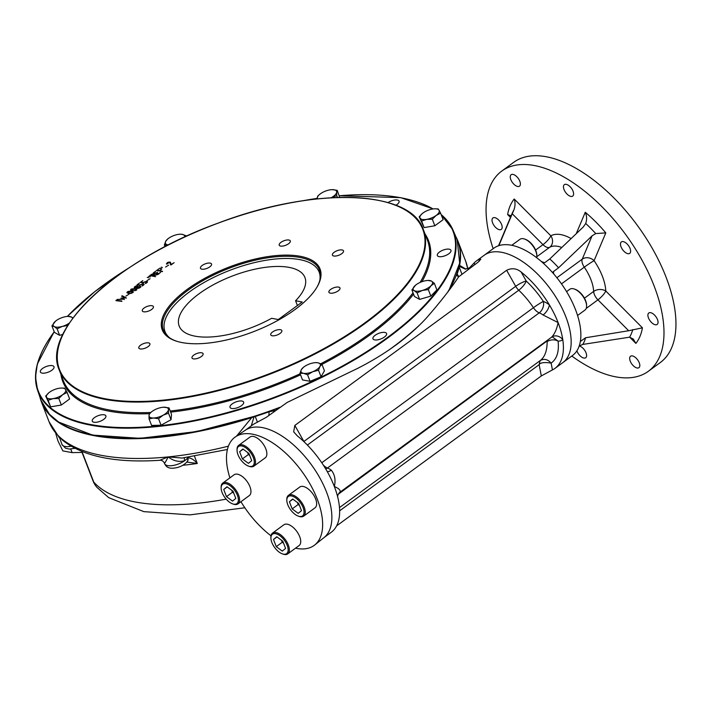 <?xml version="1.0" encoding="UTF-8"?>
<svg xmlns="http://www.w3.org/2000/svg" width="710" height="710" viewBox="0 0 710 710"><rect width="100%" height="100%" fill="white"/><g stroke="black" fill="none" stroke-linecap="round" stroke-linejoin="round"><path stroke-width="1.06" d="M134.634 289.077L131.093 289.822C132.708 290.94 134.412 290.931 136.222 289.795L134.634 289.077M131.235 289.999L133.205 290.949M133.959 288.979L136.817 289.786M130.605 290.239L131.084 289.653M139.692 286.512C133.205 287.461 141.13 289.094 139.692 286.512M148.727 276.758L150.307 276.918M159.999 268.495L161.578 268.664M52.274 365.641A7.295 2.982 -21.1 0 0 44.197 367.461A7.295 2.982 -21.1 0 0 40.381 371.996A7.295 2.982 -21.1 0 0 46.887 372.617A7.295 2.982 -21.1 0 0 53.995 366.742A7.295 2.982 -21.1 0 0 52.274 365.641M104.166 414.791A7.295 2.982 -21.1 0 0 96.09 416.61A7.295 2.982 -21.1 0 0 92.273 421.136A7.295 2.982 -21.1 0 0 96.8 422.21A7.295 2.982 -21.1 0 0 103.731 419.379A7.295 2.982 -21.1 0 0 105.888 415.882A7.295 2.982 -21.1 0 0 104.166 414.791M241.924 401.035A7.295 2.982 -21.1 0 0 233.856 402.854A7.295 2.982 -21.1 0 0 230.031 407.389A7.295 2.982 -21.1 0 0 237.229 407.788A7.295 2.982 -21.1 0 0 243.725 402.739A7.295 2.982 -21.1 0 0 243.654 402.135A7.295 2.982 -21.1 0 0 241.924 401.035M384.855 332.44A7.295 2.982 -21.1 0 0 376.779 334.259A7.295 2.982 -21.1 0 0 372.963 338.794A7.295 2.982 -21.1 0 0 380.844 338.945A7.295 2.982 -21.1 0 0 386.577 333.531A7.295 2.982 -21.1 0 0 384.855 332.44M449.235 249.183A7.295 2.982 -21.1 0 0 444.451 249.654A7.295 2.982 -21.1 0 0 437.333 255.529A7.295 2.982 -21.1 0 0 445.214 255.689A7.295 2.982 -21.1 0 0 450.957 250.275A7.295 2.982 -21.1 0 0 449.235 249.183M395.923 205.279A7.295 2.982 -21.1 0 0 399.064 201.125A7.295 2.982 -21.1 0 0 397.334 200.034A7.295 2.982 -21.1 0 0 388.024 202.59M272.516 332.014A5.937 2.423 158.9 0 1 278.151 329.715A5.937 2.423 158.9 0 1 281.843 330.585A5.937 2.423 158.9 0 1 277.175 334.987A5.937 2.423 158.9 0 1 270.758 334.863A5.937 2.423 158.9 0 1 272.516 332.014M193.768 355.115A5.937 2.423 158.9 0 1 199.404 352.817A5.937 2.423 158.9 0 1 203.095 353.686A5.937 2.423 158.9 0 1 198.427 358.089A5.937 2.423 158.9 0 1 192.011 357.964A5.937 2.423 158.9 0 1 193.768 355.115M140.562 345.193A5.937 2.423 158.9 0 1 146.207 342.894A5.937 2.423 158.9 0 1 149.89 343.755A5.937 2.423 158.9 0 1 145.222 348.157A5.937 2.423 158.9 0 1 138.805 348.033A5.937 2.423 158.9 0 1 140.562 345.193M144.068 308.042A5.937 2.423 158.9 0 1 149.703 305.744A5.937 2.423 158.9 0 1 153.395 306.613A5.937 2.423 158.9 0 1 148.727 311.015A5.937 2.423 158.9 0 1 142.311 310.891A5.937 2.423 158.9 0 1 144.068 308.042M202.217 265.442A5.937 2.423 158.9 0 1 207.861 263.144A5.937 2.423 158.9 0 1 211.544 264.014A5.937 2.423 158.9 0 1 206.876 268.416A5.937 2.423 158.9 0 1 200.468 268.291A5.937 2.423 158.9 0 1 202.217 265.442M280.965 242.341A5.937 2.423 158.9 0 1 286.6 240.042A5.937 2.423 158.9 0 1 290.292 240.912A5.937 2.423 158.9 0 1 285.624 245.305A5.937 2.423 158.9 0 1 279.207 245.181A5.937 2.423 158.9 0 1 280.965 242.341M334.17 252.272A5.937 2.423 158.9 0 1 339.806 249.973A5.937 2.423 158.9 0 1 343.498 250.834A5.937 2.423 158.9 0 1 338.83 255.236A5.937 2.423 158.9 0 1 332.413 255.112A5.937 2.423 158.9 0 1 334.17 252.272M330.665 289.414A5.937 2.423 158.9 0 1 336.309 287.115A5.937 2.423 158.9 0 1 339.992 287.985A5.937 2.423 158.9 0 1 335.324 292.387A5.937 2.423 158.9 0 1 328.916 292.263A5.937 2.423 158.9 0 1 330.665 289.414M166.788 264.173C166.664 262.602 167.844 261.937 170.338 262.167L171.163 264.493L174.11 262.682L171.021 264.954L169.424 262.23L166.788 264.173L166.397 263.827M165.572 267.04L168.625 265.141L165.572 267.04M161.072 268.566L159.865 268.132L161.072 268.566M162.404 267.59L161.197 267.146L162.404 267.59M156.537 270.554L159.031 268.726L157.336 270.324L159.2 270.67L161.534 269.312L159.59 270.741L162.404 271.264L156.537 270.554M158.703 273.607L160.788 272.072L158.649 273.98L153.254 272.977L155.756 271.14L154.061 272.738L155.889 273.075L157.567 272.205L156.28 273.155L158.703 273.607M149.659 275.595C152.632 273.501 154.15 273.314 154.221 275.01L158.002 274.45L153.112 275.844L155.073 276.598L149.659 275.595M154.558 274.255L154.327 275.285M148.452 277.814L147.245 277.37L148.452 277.814M149.783 276.829L148.585 276.394L149.783 276.829M146.997 280.636L150.059 278.737L146.997 280.636M146.296 281.559L146.642 281.24C147.804 281.648 147.485 282.385 145.692 283.476L145.31 283.405C147.298 281.231 146.517 281.062 142.976 282.908L140.349 282.411L142.816 280.601L141.148 282.181L143.012 282.527L146.642 281.24L147.529 282.012M142.923 284.027L143.278 283.707C144.441 284.106 144.121 284.852 142.337 285.935L141.947 285.864C143.935 283.689 143.154 283.53 139.621 285.367L136.986 284.879L139.453 283.068L137.784 284.639L139.648 284.994L143.278 283.707L144.157 284.47M140.332 286.361A198.551 81.073 158.9 0 0 139.976 286.591L140.296 286.281C142.745 287.346 135.077 289.902 136.462 287.514C130.844 288.943 137.518 284.036 137.722 286.591L140.837 286.583M135.06 288.766C137.775 289.92 136.835 290.612 132.246 290.834C129.557 289.467 130.498 288.784 135.06 288.766M131.501 291.375L133.24 292.209C131.252 293.807 129.14 293.967 126.921 292.671C127.188 291.482 128.714 291.056 131.501 291.375L133.258 292.396M125.927 296.079L128.98 294.18L125.927 296.079M124.951 297.738L121.694 296.079L122.129 295.759L126.158 297.792L121.996 298.049L124.268 299.185L117.061 299.469L123.052 299.114L121.002 298.102L124.951 297.738M115.943 300.303L121.756 301.005L115.943 300.303M182.221 342.611A84.57 34.533 158.9 0 1 176.142 341.075A84.57 34.533 158.9 0 1 228.718 267.217A84.57 34.533 158.9 0 1 317.281 286.618A84.57 34.533 158.9 0 1 182.221 342.611M176.621 341.226A83.709 34.187 158.9 0 1 163.335 330.301A83.709 34.187 158.9 0 1 207.142 278.311A83.709 34.187 158.9 0 1 299.771 257.437A83.709 34.187 158.9 0 1 319.536 270.031A83.709 34.187 158.9 0 1 317.033 287.053M76.334 430.571A222.629 90.907 -21.1 0 0 279.412 407.726M396.517 344.625A222.629 90.907 -21.1 0 0 413.14 331.055M448.17 291.34A222.629 90.907 -21.1 0 0 451.338 285.873M121.827 296.443L122.129 295.759A7.295 2.982 158.9 0 1 121.845 296.159M122.262 296.132L126.3 298.164M122.519 298.599A198.551 81.073 158.9 0 1 122.759 298.431L124.41 299.549M124.96 298.04L124.374 297.738M121.144 298.475L122.013 298.094M131.084 291.686L127.534 292.422C129.149 293.549 130.853 293.541 132.663 292.396L131.084 291.686M127.676 292.609L129.655 293.558M127.046 292.848L127.525 292.263M130.409 291.588L131.643 291.739M136.826 286.201L134.669 287.204L136.826 286.201M137.021 287.976L137.438 288.473M134.27 287.568L134.678 287.026M137.003 286.245L137.749 286.45M143.42 284.071L144.041 284.311M138.29 284.737L139.79 285.358M143.526 285.047L143.438 284.541M146.784 281.604L147.405 281.843M141.663 282.269L143.154 282.891M146.89 282.589L146.801 282.083M153.502 274.149L150.467 275.356L152.73 275.773L153.502 274.149M150.467 275.356L153.236 275.87M153.555 274.158L154.594 274.45M153.955 275.338L154.017 274.655M153.91 275.737L153.254 276.217L155.641 276.66M155.889 273.075L156.404 273.173M156.786 273.243L158.845 273.971M154.567 272.835L156.031 273.448M159.2 270.67L159.714 270.758M160.096 270.838L162.537 271.628M157.851 270.412L159.342 271.034M170.675 264.865L169.912 262.78M166.522 263.996L167.019 263.339M169.539 262.256L170.453 262.496M116.076 300.667L121.898 301.377M237.424 495.367A12.017 6.053 53.8 0 1 232.685 503.896A12.017 6.053 53.8 0 1 221.138 488.143A12.017 6.053 53.8 0 1 227.644 484.282A12.017 6.053 53.8 0 1 237.424 495.367M221.138 488.143L221.121 487.291A12.878 6.488 53.8 0 1 222.745 483.102A12.878 6.488 53.8 0 1 238.569 495.03A12.878 6.488 53.8 0 1 237.974 503.887A12.878 6.488 53.8 0 1 233.492 504.171L232.685 503.896M233.821 493.264L232.481 492.27L231.682 490.219M223.721 489.474L226.996 486.758L233.031 491.214L235.8 498.393L232.534 501.109L226.49 496.654L223.721 489.474L227.218 486.918M232.481 492.27L226.49 496.654M222.745 483.102L234.114 474.777A12.878 6.488 53.8 0 1 249.938 486.696A12.878 6.488 53.8 0 1 249.334 495.553L237.974 503.887M253.337 457.622A12.017 6.053 53.8 0 1 248.598 466.15A12.017 6.053 53.8 0 1 237.051 450.397A12.017 6.053 53.8 0 1 243.557 446.537A12.017 6.053 53.8 0 1 253.337 457.622M237.051 450.397L237.033 449.545A12.878 6.488 53.8 0 1 238.658 445.365A12.878 6.488 53.8 0 1 254.482 457.284A12.878 6.488 53.8 0 1 253.887 466.142A12.878 6.488 53.8 0 1 249.405 466.426L248.598 466.15M249.734 455.518L248.393 454.524L247.595 452.474M239.634 451.729L242.909 449.013L248.944 453.468L251.713 460.648L248.447 463.364L242.403 458.909L239.634 451.729L243.131 449.173M248.393 454.524L242.403 458.909M238.658 445.365L250.026 437.032A12.878 6.488 53.8 0 1 265.851 448.96A12.878 6.488 53.8 0 1 265.247 457.817L253.887 466.142M303.108 507.623A12.017 6.053 53.8 0 1 298.369 516.152A12.017 6.053 53.8 0 1 286.822 500.399A12.017 6.053 53.8 0 1 293.328 496.538A12.017 6.053 53.8 0 1 303.108 507.623M286.822 500.399L286.805 499.547A12.878 6.488 53.8 0 1 288.429 495.367A12.878 6.488 53.8 0 1 304.253 507.286A12.878 6.488 53.8 0 1 303.658 516.143A12.878 6.488 53.8 0 1 299.176 516.427L298.369 516.152M299.505 505.52L298.164 504.526L297.366 502.476M289.405 501.73L292.68 499.015L298.715 503.47L301.484 510.65L298.218 513.365L292.174 508.91L289.405 501.73L292.902 499.174M298.164 504.526L292.174 508.91M288.429 495.367L299.798 487.033A12.878 6.488 53.8 0 1 315.622 498.961A12.878 6.488 53.8 0 1 315.018 507.819L303.658 516.143M287.195 545.369A12.017 6.053 53.8 0 1 282.456 553.898A12.017 6.053 53.8 0 1 270.909 538.144A12.017 6.053 53.8 0 1 277.415 534.284A12.017 6.053 53.8 0 1 287.195 545.369M270.909 538.144L270.892 537.292A12.878 6.488 53.8 0 1 272.516 533.103A12.878 6.488 53.8 0 1 288.34 545.031A12.878 6.488 53.8 0 1 287.745 553.889A12.878 6.488 53.8 0 1 283.263 554.173L282.456 553.898M283.592 543.265L282.252 542.271L281.453 540.221M273.492 539.476L276.767 536.76L282.802 541.215L285.571 548.395L282.305 551.111L276.261 546.656L273.492 539.476L276.989 536.92M282.252 542.271L276.261 546.656M272.516 533.103L283.885 524.779A12.878 6.488 53.8 0 1 299.709 536.698A12.878 6.488 53.8 0 1 299.105 545.555L287.745 553.889M577.567 315.488L584.969 310.066A12.878 6.488 -126.2 0 0 586.602 305.886L586.584 305.034A12.017 6.053 -126.2 0 0 585.626 300.667A12.017 6.053 -126.2 0 0 575.038 289.281L574.23 289.005A12.878 6.488 -126.2 0 0 569.748 289.289L566.571 291.615M586.602 305.886A12.878 6.488 -126.2 0 0 585.572 301.209A12.878 6.488 -126.2 0 0 574.23 289.005M536.653 257.686A12.878 6.488 -126.2 0 0 536.831 255.884L536.813 255.032A12.017 6.053 -126.2 0 0 525.267 239.279L524.459 239.004A12.878 6.488 -126.2 0 0 523.359 238.711A12.878 6.488 -126.2 0 0 519.977 239.288L511.768 245.305M536.831 255.884A12.878 6.488 -126.2 0 0 524.459 239.004M69.447 323.006A10.304 4.207 158.9 0 1 62.418 326.378A10.304 4.207 158.9 0 1 54.217 326.556L51.928 325.872L55.566 321.124M67.805 325.535L62.418 326.378L57.111 328.81L54.217 326.556A10.304 4.207 158.9 0 1 54.652 321.967A10.304 4.207 -21.1 0 1 55.602 321.097L55.531 321.151M55.602 321.097A10.304 4.207 -21.1 0 1 63.288 317.21A10.304 4.207 158.9 0 1 67.761 316.403A10.304 4.207 158.9 0 1 71.488 317.033A10.304 4.207 158.9 0 1 72.571 318.55M68.107 316.394L71.488 317.033L72.953 318.044M51.928 325.872L54.448 332.395L59.631 335.333L57.111 328.81M62.897 334.383L59.631 335.333M423.027 212.973A10.304 4.207 158.9 0 1 432.523 209.024A10.304 4.207 158.9 0 1 434.493 208.811A10.304 4.207 158.9 0 1 439.091 210.258L440.608 213.169L436.162 215.423A10.304 4.207 158.9 0 1 426.657 219.363A10.304 4.207 158.9 0 1 420.089 218.139A10.304 4.207 158.9 0 1 422.343 213.497A10.304 4.207 158.9 0 1 423.027 212.973M434.573 208.811L438.185 208.909L439.091 210.258A10.304 4.207 -21.1 0 1 436.162 215.423L432.319 219.239L426.657 219.363L421.607 221.05L419.184 216.79L422.343 213.497M440.608 213.169L443.129 219.701L434.839 225.771L424.127 227.582L419.184 216.79M432.319 219.239L434.839 225.771M421.607 221.05L424.127 227.582M423.267 281.267A10.304 4.207 158.9 0 1 427.739 280.468A10.304 4.207 158.9 0 1 431.476 281.089L434.369 283.343L431.041 285.677L428.316 289.573L422.406 290.443A10.304 4.207 158.9 0 1 414.205 290.621A10.304 4.207 158.9 0 1 414.631 286.032A10.304 4.207 158.9 0 1 415.59 285.154A10.304 4.207 158.9 0 1 423.267 281.267M428.094 280.459L431.476 281.089A10.304 4.207 158.9 0 1 431.041 285.677A10.304 4.207 -21.1 0 1 422.406 290.443L417.098 292.866L414.205 290.621L411.915 289.928L415.59 285.154M434.369 283.343L436.881 289.875L430.837 296.105L419.61 299.398L414.436 296.461L411.915 289.928M428.316 289.573L430.837 296.105M417.098 292.866L419.61 299.398M315.737 362.641L317.823 362.774A10.304 4.207 158.9 0 1 319.926 366.466L318.533 370.238L312.746 371.729L307.563 374.791L303.463 373.3A10.304 4.207 158.9 0 1 301.368 369.608A10.304 4.207 158.9 0 1 303.392 367.345A10.304 4.207 158.9 0 1 308.548 364.345A10.304 4.207 158.9 0 1 315.551 362.65A10.304 4.207 158.9 0 1 317.823 362.774L321.923 364.265L319.926 366.466A10.304 4.207 158.9 0 1 312.746 371.729A10.304 4.207 -21.1 0 1 303.463 373.3L299.975 373.371L301.368 369.608L303.392 367.345M318.533 370.238L321.053 376.761L310.084 381.314L302.495 379.903L299.975 373.371M307.563 374.791L310.084 381.314M321.923 364.265L324.443 370.798L321.053 376.761M163.637 407.22L169.007 407.886L168.456 409.75A10.304 4.207 158.9 0 1 163.22 415.155L158.543 418.687L153.502 418.004L149.065 418.891L149.02 415.457A10.304 4.207 158.9 0 1 151.487 411.906A10.304 4.207 158.9 0 1 154.248 410.06A10.304 4.207 158.9 0 1 163.637 407.22A10.304 4.207 158.9 0 1 163.974 407.212A10.304 4.207 158.9 0 1 168.456 409.75L168.51 413.184L163.22 415.155A10.304 4.207 158.9 0 1 153.502 418.004A10.304 4.207 -21.1 0 1 149.02 415.457L149.57 413.593L151.337 412.04M158.543 418.687L161.063 425.21L151.585 425.414L149.065 418.891M169.007 407.886L171.527 414.418L171.03 419.716L161.063 425.21M168.51 413.184L171.03 419.716M168.35 244.941A10.304 4.207 158.9 0 1 167.862 244.87A10.304 4.207 158.9 0 1 165.767 241.178L167.791 238.915A10.304 4.207 158.9 0 1 172.947 235.915A10.304 4.207 -21.1 0 1 179.949 234.22L182.221 234.353A10.304 4.207 158.9 0 1 184.733 236.98M168.305 244.959L164.374 244.941L165.767 241.178A10.304 4.207 158.9 0 1 167.791 238.915M179.949 234.22A10.304 4.207 -21.1 0 1 182.221 234.353L186.322 235.844L185.266 236.741M164.374 244.941L165.031 246.654M317.397 198.871A10.304 4.207 158.9 0 1 317.228 197.895A10.304 4.207 158.9 0 1 319.704 194.345A10.304 4.207 158.9 0 1 322.464 192.499A10.304 4.207 158.9 0 1 331.854 189.659A10.304 4.207 158.9 0 1 332.191 189.641L337.223 190.324L336.673 192.188A10.304 4.207 158.9 0 1 331.437 197.584A10.304 4.207 158.9 0 1 331.153 197.744L336.726 195.623L337.436 197.46M317.184 198.889L317.787 196.031L319.544 194.478M331.854 189.659L332.191 189.641A10.304 4.207 -21.1 0 1 336.673 192.188L336.726 195.623M337.223 190.324L339.691 197.398M48.848 392.754A10.304 4.207 -21.1 0 1 49.531 392.222A10.304 4.207 158.9 0 1 59.028 388.281A10.304 4.207 158.9 0 1 60.998 388.068A10.304 4.207 158.9 0 1 65.604 389.506A10.304 4.207 158.9 0 1 62.666 394.68A10.304 4.207 158.9 0 1 53.161 398.621L48.111 400.307L45.688 396.047L48.848 392.754A10.304 4.207 -21.1 0 0 46.594 397.396A10.304 4.207 158.9 0 0 53.161 398.621L58.823 398.496L61.344 405.028L50.632 406.839L45.688 396.047M61.078 388.059L64.69 388.157L67.113 392.426L62.666 394.68L58.823 398.496M48.111 400.307L50.632 406.839M67.113 392.426L69.633 398.949L61.344 405.028M55.691 433.224L57.971 440.972L62.844 450.894L72.118 452.625L82.04 452.412M70.743 449.057L72.118 452.625M629.69 337.188L635.867 343.4A95.051 47.889 53.8 0 0 642.435 327.825L628.678 330.736L585.581 337.756L580.345 341.466M576.218 233.732L585.271 212.263C586.886 215.858 587.028 219.612 585.715 223.499L583.265 227.005L549.78 258.946L544.614 262.771L541.393 261.537A66.545 33.53 53.8 0 1 553.711 273.909L553.418 271.611L552.93 272.063M492.261 218.813A7.082 3.568 53.8 0 1 492.909 217.961A7.082 3.568 53.8 0 1 499.973 221.564A7.082 3.568 53.8 0 1 501.287 229.392A7.082 3.568 53.8 0 1 494.861 226.596A7.082 3.568 53.8 0 1 492.261 218.813M513.002 174.403A7.082 3.568 53.8 0 1 519.134 179.781A7.082 3.568 53.8 0 1 519.516 186.153A7.082 3.568 53.8 0 1 512.451 182.55A7.082 3.568 53.8 0 1 511.138 174.722A7.082 3.568 53.8 0 1 513.002 174.403M570.077 186.695A7.082 3.568 53.8 0 1 572.713 196.084A7.082 3.568 53.8 0 1 565.648 192.472A7.082 3.568 53.8 0 1 564.343 184.653A7.082 3.568 53.8 0 1 570.077 186.695M630.063 248.491A7.082 3.568 53.8 0 1 629.734 253.364A7.082 3.568 53.8 0 1 622.67 249.751A7.082 3.568 53.8 0 1 621.356 241.933A7.082 3.568 53.8 0 1 630.063 248.491M657.806 323.582A7.082 3.568 53.8 0 1 657.158 324.435A7.082 3.568 53.8 0 1 650.094 320.831A7.082 3.568 53.8 0 1 648.789 313.003A7.082 3.568 53.8 0 1 655.206 315.799A7.082 3.568 53.8 0 1 657.806 323.582M637.074 367.993A7.082 3.568 53.8 0 1 630.933 362.606A7.082 3.568 53.8 0 1 630.56 356.242A7.082 3.568 53.8 0 1 637.624 359.846A7.082 3.568 53.8 0 1 638.929 367.673A7.082 3.568 53.8 0 1 637.074 367.993M579.2 345.992A7.082 3.568 53.8 0 1 585.351 351.37A7.082 3.568 53.8 0 1 585.723 357.742A7.082 3.568 53.8 0 1 579.99 355.701A7.082 3.568 53.8 0 1 576.893 350.829M510.863 216.443L510.392 215.565L507.632 214.571L510.463 217.402M535.606 250.053L542.981 244.648A8.582 4.322 -126.2 0 0 549.7 247.275A8.582 7.402 61.1 0 0 550.845 235.809A8.582 2.139 -44.9 0 1 542.981 244.648L512.238 213.754L513.845 210.089C515.283 206.22 515.407 202.519 514.2 198.995A95.051 47.889 53.8 0 0 507.632 214.571M556.889 277.734L582.235 259.168A8.582 4.322 -126.2 0 0 584.286 267.164A8.582 0.479 145.6 0 1 594.084 260.677A8.582 7.1 22.9 0 0 582.235 259.168L592.069 235.844L595.734 233.572L605.799 232.889A95.051 47.889 53.8 0 0 585.271 212.263M635.867 343.4L633.311 339.052L629.575 337.179L582.768 344.43L579.209 345.983M553.711 273.909A66.545 33.53 53.8 0 1 580.159 342.451A66.545 33.53 53.8 0 1 576.218 351.796A66.545 33.53 53.8 0 1 572.473 355.559L562.79 362.65A66.545 33.53 53.8 0 0 538.003 274.504A66.545 33.53 53.8 0 0 531.71 268.628A66.545 33.53 53.8 0 0 484.14 255.289A66.545 33.53 53.8 0 1 550.507 289.165A66.545 33.53 53.8 0 1 562.79 362.65L555.007 368.348A66.545 33.53 -126.2 0 0 562.773 339.62A66.545 33.53 -126.2 0 0 558.104 322.589A66.545 33.53 -126.2 0 0 549.336 304.794A8.582 3.905 -53.6 0 1 543.061 314.991L558.104 322.589C556.826 329.156 554.661 334.011 551.617 337.161A8.582 7.411 -129.8 0 1 562.773 339.62A23.608 11.893 -126.2 0 1 558.078 341.102C559.223 351.654 556.906 358.994 551.129 363.103C547.721 359.251 544.073 358.408 540.186 360.582L339.478 507.606L540.186 360.582C544.81 357.068 547.135 350.731 547.161 341.599C550.765 339.442 554.403 339.273 558.078 341.102L552.345 336.895L551.43 337.303A15.025 7.57 -126.2 0 0 551.617 337.161M245.66 429.985L252.6 424.908A66.545 33.53 53.8 0 1 255.174 423.346L266.303 417.32L287.239 402.401L357.858 368.277C385.761 354.015 408.57 337.303 426.293 318.142C440.218 302.203 450.992 288.438 458.616 276.864L478.105 262.176L480.812 259.194L478.939 259.434A66.545 33.53 -126.2 0 0 476.366 260.987L493.832 248.198A66.545 33.53 53.8 0 1 541.393 261.537M592.069 235.844L558.575 267.785L553.418 271.611L552.948 272.729M512.238 213.754L498.873 245.651M493.148 248.695A124.064 62.507 53.8 0 1 501.721 171.11A124.064 62.507 53.8 0 1 625.457 234.256A124.064 62.507 53.8 0 1 648.354 371.286A124.064 62.507 53.8 0 1 615.801 376.859A124.064 62.507 53.8 0 1 571.798 356.056M501.721 171.11L513.685 162.341A124.064 62.507 53.8 0 1 637.429 225.496A124.064 62.507 53.8 0 1 660.318 362.517L648.354 371.286M229.898 477.865A67.051 33.787 53.8 0 1 235.507 436.81L245.358 430.189A66.571 33.539 53.8 0 1 311.202 464.464A66.571 33.539 53.8 0 1 324.026 537.577L314.743 544.969A67.051 33.787 53.8 0 1 296.602 548.404A67.051 33.787 53.8 0 1 295.529 548.182M235.507 436.81A67.051 33.787 53.8 0 1 301.821 471.334A67.051 33.787 53.8 0 1 314.743 544.969M270.998 535.802A67.051 33.787 53.8 0 1 240.939 501.713M302.22 302.007L295.573 300.765A67.397 27.521 -21.1 0 0 304.936 277.512A67.397 27.521 -21.1 0 0 232.143 276.101A67.397 27.521 -21.1 0 0 179.177 326.041A67.397 27.521 -21.1 0 0 271.637 318.293L278.284 319.536L302.22 302.007M319.828 280.264A82.617 33.734 -21.1 0 0 317.121 268.478A82.617 33.734 -21.1 0 0 229.907 270.297A82.617 33.734 -21.1 0 0 164.072 327.532A82.617 33.734 -21.1 0 0 169.983 338.084M320.263 272.667A83.709 34.187 -21.1 0 0 319.456 271.504L317.121 268.478M164.072 327.532L164.383 331.348A83.709 34.187 -21.1 0 0 164.56 332.75M295.573 300.765L297.41 305.531M275.551 410.549L269.134 411.764A223.233 91.155 158.9 0 1 255.245 416.495L257.473 422.255M455.953 236.892A223.233 91.155 158.9 0 1 458.03 241.373A223.233 91.155 158.9 0 1 459.583 265.371L459.441 266.454A8.582 3.506 158.9 0 0 459.201 267.093A223.233 91.155 158.9 0 1 457.151 274.033L457.258 275.817L458.669 276.793M251.251 425.893L254.011 416.947L251.722 417.631A223.233 91.155 158.9 0 1 41.491 402.1A223.233 91.155 158.9 0 1 40.017 397.387M254.011 416.947A8.582 3.506 158.9 0 1 255.245 416.495M186.872 462.068L197.273 463.479C194.025 459.69 190.857 457.799 187.777 457.817A5.147 4.029 39.6 0 1 187.289 461.598A5.147 4.029 39.6 0 1 187.28 461.615A5.147 4.029 39.6 0 1 187.2 461.704M188.354 457.178A5.147 2.103 -21.1 0 0 187.768 457.808A12.878 5.263 158.9 0 1 187.476 458.19A5.147 3.799 39.7 0 1 187.112 461.82L187.289 461.598M184.511 457.737A5.147 2.547 -125.9 0 0 184.76 460.648A12.878 5.263 158.9 0 0 187.476 458.19L187.768 457.808A5.147 3.949 -143.3 0 1 187.6 457.293M164.498 462.672C164.498 463.799 165.705 461.891 168.119 456.921L159.723 460.302C161.738 460.053 163.335 461.065 164.507 463.328L164.64 463.674A12.878 5.263 -21.1 0 0 172.565 465.565A12.878 5.263 -21.1 0 0 184.76 460.648C179.222 462.334 173.675 461.092 168.119 456.921A223.233 91.155 158.9 0 1 59.196 436.597A223.233 91.155 158.9 0 1 49.105 421.846L58.548 436.472L70.388 445.8M182.213 458.048L168.119 456.921A223.233 91.155 158.9 0 0 228.407 446.164M159.723 460.302C115.34 463.168 82.919 456.45 62.453 440.138L59.196 436.597L62.001 444.522A12.878 5.263 -21.1 0 0 71.071 446.208M476.366 260.987A66.545 33.53 -126.2 0 0 474.147 262.94L469.567 267.768L465.334 269.108L459.441 266.454M459.583 265.371L465.982 269.134M458.775 276.66L457.151 274.033M236.51 436.135L251.722 417.631M325.712 468.946A8.582 5.866 110.7 0 0 327.452 468.005A15.025 7.57 53.8 0 1 331.259 470.144A8.582 3.905 -53.6 0 1 327.239 471.564M543.061 314.991A15.025 7.57 -126.2 0 0 539.254 312.853A8.582 5.866 -69.3 0 0 543.354 301.43A60.101 30.281 -126.2 0 0 526.234 281.027A8.582 2.583 -46.8 0 1 518.744 290.221A8.582 4.322 -126.2 0 1 515.7 286.316L506.629 270.279C511.812 267.794 516.649 268.371 521.131 271.992A66.545 33.53 -126.2 0 1 549.336 304.794A23.608 11.893 -126.2 0 0 543.354 301.43A8.582 0.701 -33.5 0 0 533.423 307.705L321.763 462.751M547.161 341.599L546.514 341.395L338.244 494.258M336.62 525.87L541.304 375.936L552.433 369.91L551.129 363.103C544.401 362.056 540.408 362.57 539.139 364.674L339.637 510.809M269.134 411.764L268.868 415.448M331.259 470.144C334.818 474.528 335.848 479.978 334.339 486.501A66.545 33.53 53.8 0 1 337.853 497.657A66.545 33.53 53.8 0 1 339.007 503.532A66.545 33.53 53.8 0 1 331.242 532.269L324.301 537.346M506.629 270.279L294.827 425.432L293.665 431.84L297.366 435.913A66.545 33.53 53.8 0 1 325.57 468.707A66.545 33.53 53.8 0 1 328.517 473.881A66.545 33.53 53.8 0 1 334.339 486.501C339.176 488.595 340.995 490.53 339.815 492.305A15.025 7.57 53.8 0 1 339.628 492.456A15.025 7.57 53.8 0 1 339.575 492.491M552.433 369.91A66.545 33.53 -126.2 0 0 555.007 368.348M441.15 214.562A222.647 90.915 158.9 0 1 452.989 230.022A222.647 90.915 158.9 0 1 338.484 368.818A222.647 90.915 158.9 0 1 90.649 425.139A222.647 90.915 158.9 0 1 37.594 390.305L41.029 400.325A223.055 91.084 -21.1 0 0 94.181 435.221A223.055 91.084 -21.1 0 0 280.113 407.212M54.182 331.712L37.31 364.141L35.5 376.992L37.594 390.305A222.647 90.915 158.9 0 1 46.674 343.028M414.507 201.09A222.647 90.915 158.9 0 1 433.073 208.944M388.982 349.95A223.055 91.084 -21.1 0 0 419.583 325.002M447.93 291.677A223.055 91.084 -21.1 0 0 457.178 239.74L459.663 263.17L449.039 290.142M105.329 399.402A195.117 79.671 158.9 0 1 59.258 370.043C40.949 330.132 117.895 259.274 217.713 223.268C313.11 186.686 410.38 189.366 423.329 229.561A195.117 79.671 158.9 0 1 321.222 350.731A195.117 79.671 158.9 0 1 105.329 399.402M59.258 370.043L63.35 380.649A195.117 79.671 -21.1 0 0 150.804 412.474M170.214 411.01A195.117 79.671 -21.1 0 0 300.135 373.779M320.769 363.733A195.117 79.671 -21.1 0 0 413.034 292.831M420.08 282.447A195.117 79.671 -21.1 0 0 427.42 240.166L423.329 229.561M432.887 208.971A222.221 90.738 -21.1 0 0 400.52 197.699A222.221 90.738 -21.1 0 0 339.327 195.774M317.201 198.365A222.221 90.738 -21.1 0 0 303.268 200.681M128.803 267.998A222.221 90.738 -21.1 0 0 67.326 316.429M54.226 331.818A222.221 90.738 -21.1 0 0 240.237 408.88A222.221 90.738 -21.1 0 0 441.3 214.961M60.936 374.392A195.978 80.026 -21.1 0 0 149.499 413.699M170.648 412.128A195.978 80.026 -21.1 0 0 300.543 374.836M321.967 364.39A195.978 80.026 -21.1 0 0 413.539 294.153M421.917 281.71A195.978 80.026 -21.1 0 0 425.006 233.909M105.488 398.816A194.691 79.493 158.9 0 1 201.498 229.685A194.691 79.493 158.9 0 1 416.468 269.809A194.691 79.493 158.9 0 1 105.488 398.816M498.518 245.767L512.025 213.692A87.357 44.011 53.8 0 1 513.845 210.089M571.133 238.587A42.928 21.628 53.8 0 0 550.845 235.809L514.2 198.995M536.804 256.718L549.7 247.275A34.346 17.306 53.8 0 1 561.779 247.497M585.715 223.499A87.357 44.011 53.8 0 1 595.734 233.572M628.678 330.736L597.927 299.842A8.582 2.139 135.1 0 0 605.79 291.011A42.928 21.628 53.8 0 0 594.084 260.677L605.799 232.889M632.779 329.582A87.357 44.011 53.8 0 1 629.575 337.179M561.495 283.867L584.286 267.164A34.346 17.306 53.8 0 1 593.658 291.437A8.582 4.322 -126.2 0 0 597.927 299.842L586.194 308.442M642.435 327.825L605.79 291.011A8.582 5.902 -2.7 0 0 593.658 291.437L584.454 298.173M549.78 258.946A64.858 32.678 53.8 0 1 558.575 267.785M585.581 337.756A64.858 32.678 53.8 0 1 582.768 344.43M164.551 463.373A12.878 5.263 -21.1 0 0 164.64 463.674C165.954 466.718 168.385 468.236 171.944 468.227C178.095 468.067 183.144 465.929 187.112 461.82M182.825 465.281A205.634 83.966 -21.1 0 0 197.273 463.479L194.478 456.219M81.952 451.507L93.747 482.072A21.469 8.768 158.9 0 1 93.037 480.918A21.469 21.469 0 0 0 97.021 487.45A21.469 19.365 -41.6 0 1 93.747 482.072A205.634 83.966 158.9 0 0 226.188 499.139M458.03 241.373L465.645 261.12A223.233 91.155 158.9 0 1 467.721 268.877M459.201 267.093L461.891 274.051M307.377 445.055L518.744 290.221A51.519 25.959 -126.2 0 1 533.423 307.705A8.582 4.322 53.8 0 0 539.254 312.853L327.452 468.005A8.582 4.322 -126.2 0 1 323.139 464.828M303.809 441.531A8.582 1.695 150.5 0 1 303.898 441.469L294.827 425.432M304.093 441.806A8.582 4.322 53.8 0 1 303.898 441.469L515.7 286.316A8.582 1.695 150.5 0 1 526.234 281.027L521.131 271.992M546.514 341.395L546.496 340.915M541.304 375.936L539.139 364.674L540.079 360.662M474.786 264.608L474.147 262.94M478.939 259.434L479.285 261.236M441.114 214.491L452.989 230.022L457.178 239.74M433.18 208.926L400.742 197.646L339.309 195.72M67.219 316.438L95.078 291.384L129.93 267.253M301.91 200.886L317.201 198.321M408.525 335.111L400.609 341.528M279.296 407.806L257.943 415.385L196.688 431.565L139.968 438.327L92.628 435.097L58.673 422.104L49.469 414.294L41.029 400.325M67.761 316.403L68.648 316.367M427.739 280.468L428.627 280.423M186.632 462.112L187.28 461.615M74.932 448.321L69.314 449.075L65.524 448.205L62.001 444.522M58.548 436.472L59.427 437.866M182.23 458.039L227.404 449.474M81.641 451.382L93.037 480.918M465.645 261.12L467.801 268.85M41.491 402.1L49.105 421.846M337.853 497.657C337.303 496.29 337.853 494.586 339.495 492.554L551.43 337.303M97.021 487.45L108.719 497.648L143.837 511.635L190.014 514.865L244.843 507.765"/></g></svg>

